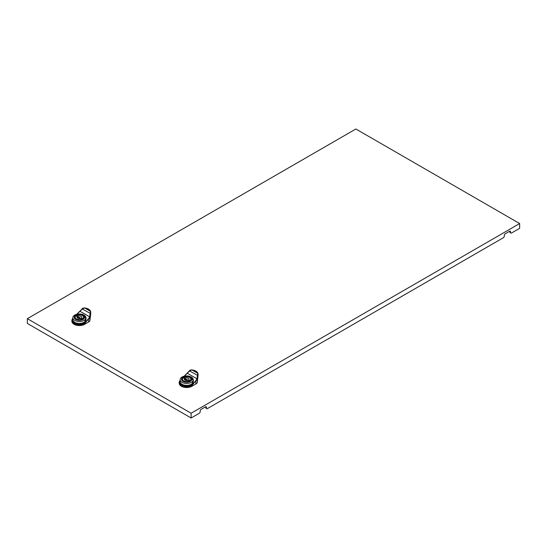 <?xml version="1.0" encoding="UTF-8"?>
<svg xmlns="http://www.w3.org/2000/svg" width="547" height="547" viewBox="0 0 547 547"><rect width="100%" height="100%" fill="white"/><g stroke="black" fill="none" stroke-linecap="round" stroke-linejoin="round"><path stroke-width="0.82" d="M510.57 232.42A1.402 0.807 120 0 0 510.857 233.063L510.201 232.68A1.402 0.807 -60 0 1 509.907 232.037L510.57 232.42L509.907 231.463L509.907 232.037M206.472 407.987A1.402 0.807 120 0 0 206.766 408.63L206.103 408.247A1.402 0.807 -60 0 1 205.816 407.604L206.472 407.987L206.472 407.419L205.816 407.036L205.816 407.604M191.122 413.231L27.35 318.682L355.878 129.003L519.65 223.552L191.122 413.231L191.122 417.997L199.211 413.327A1.402 0.807 120 0 0 200.202 411.611L200.202 411.036A1.402 0.807 -60 0 1 201.193 409.32L205.481 406.845A1.402 0.807 -60 0 1 206.185 406.777A1.402 0.807 -60 0 1 206.472 407.419M27.35 318.682L27.35 323.448L191.122 417.997M519.65 223.552L519.65 228.318L511.561 232.995A1.402 0.807 120 0 1 510.857 233.063M206.766 408.63A1.402 0.807 120 0 0 207.463 408.561L503.308 237.76A1.402 0.807 120 0 0 504.3 236.044L504.3 235.47A1.402 0.807 -60 0 1 505.284 233.754L509.578 231.278A1.402 0.807 -60 0 1 510.283 231.203A1.402 0.807 -60 0 1 510.57 231.846M88.511 309.192A7.473 4.314 180 0 1 90.672 311.544L89.954 317.034L84.635 323.68L84.204 323.215L86.166 317.91L81.168 314.122M76.997 314.224L82.241 308.973L84.573 307.988A7.241 4.178 180 0 1 90.44 311.373L89.674 316.85L79.889 311.229M85.893 317.745L85.893 319.653A6.537 3.774 180 0 1 81.859 323.14A6.537 3.774 180 0 1 74.734 322.32A6.537 3.774 180 0 1 72.819 319.653L72.819 317.745A6.537 3.774 0 0 0 74.734 320.412A6.537 3.774 0 0 0 81.859 321.233A6.537 3.774 0 0 0 85.893 317.745A6.537 3.774 0 0 0 83.978 315.079A6.537 3.774 0 0 0 76.853 314.258A6.537 3.774 0 0 0 72.819 317.745M82.987 315.263A5.135 2.967 0 0 0 75.718 315.263A5.135 2.967 0 0 0 75.718 319.462A5.135 2.967 0 0 0 82.987 319.462A5.135 2.967 0 0 0 82.987 315.263M82.795 315.858A4.321 2.496 180 0 1 83.67 317.363A4.321 2.496 180 0 1 81.004 319.667A4.321 2.496 180 0 1 76.3 319.127A4.321 2.496 180 0 1 75.035 317.363A4.321 2.496 180 0 1 75.91 315.858M79.848 318.108A0.697 0.403 180 0 1 78.857 317.533A0.697 0.403 180 0 1 79.848 318.108M89.817 321.089L89.742 317.766L90.781 313.404L89.817 321.089A7.473 4.314 180 0 1 88.6 322.012L84.635 324.303A7.473 4.314 180 0 1 76.491 325.239A7.473 4.314 180 0 1 71.883 321.253L71.883 320.604A7.473 4.314 180 0 1 72.819 318.518M84.505 322.778A6.585 3.802 180 0 1 74.7 323.099A6.585 3.802 180 0 1 72.772 320.412L72.772 319.653A6.585 3.802 0 0 0 74.7 322.34A6.585 3.802 0 0 0 85.674 320.72M72.819 319.202A6.585 3.802 0 0 0 72.772 319.653M85.906 320.002A6.585 3.802 0 0 0 85.941 319.653A6.585 3.802 0 0 0 85.893 319.202M81.647 314.21L86.125 318.457L84.279 323.092M90.672 311.544L90.781 312.679M82.241 308.973L90.727 313.65M79.91 311.209L81.852 309.499M89.954 317.034L89.674 316.85A9.073 7.056 149 0 1 89.086 317.855A9.073 7.056 149 0 1 88.361 318.812L88.6 322.012M81.79 319.421L80.436 318.443A2.332 1.347 180 0 1 77.018 317.246A2.332 1.347 180 0 1 77.284 316.624L75.93 315.845A4.205 2.427 0 0 0 75.151 317.246A4.205 2.427 0 0 0 77.428 319.407A4.205 2.427 0 0 0 81.79 319.229M77.455 318.033L77.455 316.727L77.284 317.875M76.922 316.412L76.922 315.27L78.276 316.057A2.332 1.347 180 0 1 81.688 317.246A2.332 1.347 180 0 1 81.421 317.875L82.782 318.655A4.205 2.427 0 0 0 83.554 317.246A4.205 2.427 0 0 0 81.284 315.093A4.205 2.427 0 0 0 76.922 315.27M78.276 316.057L78.276 318.443M81.421 317.875L81.421 319.017M75.93 315.845A4.321 2.496 180 0 1 76.922 315.304M195.826 371.146A7.473 4.314 180 0 1 197.98 373.498L197.262 378.989L191.942 385.635L191.518 385.17L193.474 379.864L188.476 376.069M184.305 376.179L189.556 370.928L191.881 369.943A7.241 4.178 180 0 1 197.754 373.327L196.982 378.804L187.197 373.184M193.2 379.7L193.2 381.608A6.537 3.774 180 0 1 189.166 385.095A6.537 3.774 180 0 1 182.042 384.274A6.537 3.774 180 0 1 180.127 381.608L180.127 379.7A6.537 3.774 0 0 0 182.042 382.367A6.537 3.774 0 0 0 189.166 383.187A6.537 3.774 0 0 0 193.2 379.7A6.537 3.774 0 0 0 191.286 377.033A6.537 3.774 0 0 0 184.161 376.213A6.537 3.774 0 0 0 180.127 379.7M190.294 377.218A5.135 2.967 0 0 0 183.033 377.218A5.135 2.967 0 0 0 183.033 381.416A5.135 2.967 0 0 0 190.294 381.416A5.135 2.967 0 0 0 190.294 377.218M190.103 377.813A4.321 2.496 180 0 1 190.978 379.317A4.321 2.496 180 0 1 188.318 381.621A4.321 2.496 180 0 1 183.607 381.081A4.321 2.496 180 0 1 182.342 379.317A4.321 2.496 180 0 1 183.218 377.813M187.156 380.062A0.697 0.403 180 0 1 186.165 379.488A0.697 0.403 180 0 1 187.156 380.062M197.125 383.044L197.05 379.721L198.089 375.358L197.125 383.044A7.473 4.314 180 0 1 195.908 383.967L191.942 386.257A7.473 4.314 180 0 1 183.806 387.194A7.473 4.314 180 0 1 179.19 383.208L179.19 382.558A7.473 4.314 180 0 1 180.127 380.473M191.812 384.732A6.585 3.802 180 0 1 182.007 385.054A6.585 3.802 180 0 1 180.079 382.367L180.079 381.608A6.585 3.802 0 0 0 182.007 384.295A6.585 3.802 0 0 0 192.982 382.674M180.127 381.156A6.585 3.802 0 0 0 180.079 381.608M193.221 381.956A6.585 3.802 0 0 0 193.248 381.608A6.585 3.802 0 0 0 193.2 381.156M188.954 376.165L193.433 380.411L191.594 385.047M197.98 373.498L198.089 374.633M189.556 370.928L198.035 375.604M187.224 373.163L189.159 371.454M197.262 378.989L196.982 378.804A9.073 7.056 149 0 1 196.394 379.809A9.073 7.056 149 0 1 195.669 380.767L195.908 383.967M189.098 381.375L187.744 380.397A2.332 1.347 180 0 1 184.325 379.201A2.332 1.347 180 0 1 184.592 378.579L183.238 377.799A4.205 2.427 0 0 0 182.459 379.201A4.205 2.427 0 0 0 184.736 381.362A4.205 2.427 0 0 0 189.098 381.184M184.763 379.987L184.763 378.681L184.592 379.83M184.23 378.367L184.23 377.225L185.583 378.011A2.332 1.347 180 0 1 188.995 379.201A2.332 1.347 180 0 1 188.736 379.83L190.089 380.609A4.205 2.427 0 0 0 190.862 379.201A4.205 2.427 0 0 0 188.592 377.047A4.205 2.427 0 0 0 184.23 377.225M185.583 378.011L185.583 380.397M188.736 379.83L188.736 380.972M183.238 377.799A4.321 2.496 180 0 1 184.23 377.259M76.915 314.245L78.125 312.905A9.073 7.056 149 0 1 78.966 312.016A9.073 7.056 149 0 1 79.924 311.222M84.635 324.303L84.635 323.68M84.662 323.639A7.473 4.314 180 0 1 84.635 323.653A7.473 4.314 180 0 1 76.491 324.59A7.473 4.314 180 0 1 71.883 320.604L72.819 318.457M72.819 318.621A7.241 4.178 -0 0 0 75.178 323.831A7.241 4.178 -0 0 0 84.47 323.366L88.361 318.812M84.614 308.009L84.6 307.947C87.855 308.364 89.879 309.547 90.665 311.496L84.6 307.947C83.014 308.036 82.214 308.33 82.2 308.836L76.84 314.258M184.223 376.199L185.433 374.859A9.073 7.056 149 0 1 186.281 373.97A9.073 7.056 149 0 1 187.231 373.177M191.942 386.257L191.942 385.635M191.976 385.594A7.473 4.314 180 0 1 191.942 385.608A7.473 4.314 180 0 1 183.806 386.544A7.473 4.314 180 0 1 179.19 382.558L180.127 380.411M180.127 380.575A7.241 4.178 -0 0 0 182.493 385.785A7.241 4.178 -0 0 0 191.778 385.32L195.669 380.767M191.922 369.963L191.908 369.902C195.17 370.319 197.187 371.502 197.973 373.451L191.908 369.902C190.329 369.991 189.522 370.285 189.508 370.791L184.148 376.213M78.652 318.532L78.652 317.821M84.211 323.154L86.125 318.457M75.151 317.937L75.151 317.246M83.554 317.937L83.554 317.246M80.053 318.532L80.053 317.821M185.959 380.486L185.959 379.775M191.518 385.109L193.433 380.411M182.459 379.892L182.459 379.201M190.862 379.892L190.862 379.201M187.361 380.486L187.361 379.775"/></g></svg>
